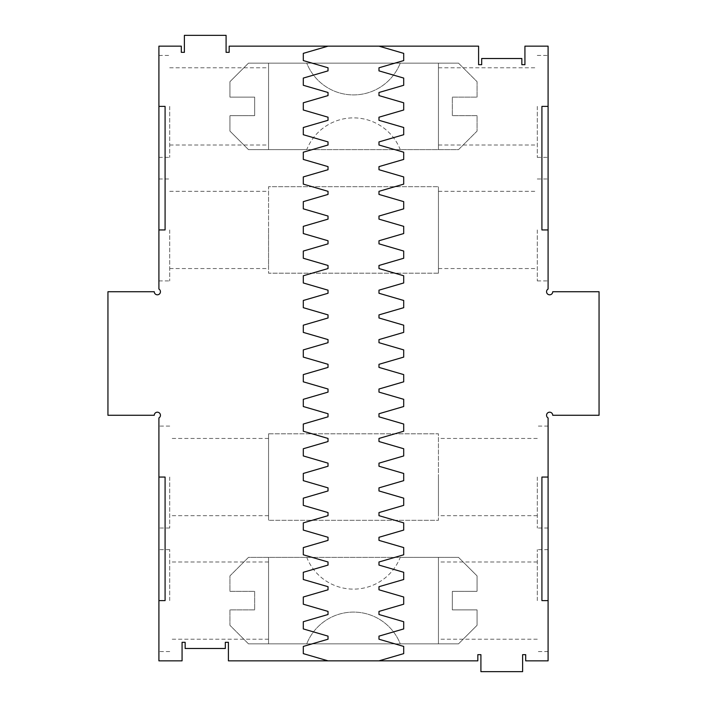 <?xml version="1.0" encoding="UTF-8"?>
<svg xmlns="http://www.w3.org/2000/svg" width="707" height="707" viewBox="0 0 707 707"><rect width="100%" height="100%" fill="white"/><g stroke="black" fill="none" stroke-linecap="round" stroke-linejoin="round"><path stroke-width="0.53" stroke-dasharray="3.54 2.65" d="M599.059 415.274L599.059 291.726L552.733 291.726A3.093 3.093 0 0 1 548.093 294.395A3.093 3.093 0 0 1 548.093 289.048L548.093 46.158L524.93 46.158L524.93 64.691L521.846 64.691L521.846 58.513L481.688 58.513L481.688 64.691L478.595 64.691L478.595 46.158L229.174 46.158L229.174 52.336L226.09 52.336L226.09 35.35L184.386 35.35L184.386 52.336L181.301 52.336L181.301 46.158L158.907 46.158L158.907 289.048A3.093 3.093 0 0 1 158.907 294.395A3.093 3.093 0 0 1 154.267 291.726L107.941 291.726L107.941 415.274L154.267 415.274A3.093 3.093 0 0 1 158.907 412.605A3.093 3.093 0 0 1 158.907 417.952L158.907 660.842L182.07 660.842L182.07 642.309L185.154 642.309L185.154 648.487L225.312 648.487L225.312 642.309L228.405 642.309L228.405 660.842L477.826 660.842L477.826 654.664L480.91 654.664L480.91 671.65L522.614 671.65L522.614 654.664L525.699 654.664L525.699 660.842L548.093 660.842L548.093 417.952A3.093 3.093 0 0 1 548.093 412.605A3.093 3.093 0 0 1 552.733 415.274L599.059 415.274M268.554 433.806L268.554 520.299L268.554 433.806L438.446 433.806L438.446 520.299L268.554 520.299L438.446 520.299L438.446 433.806L268.554 433.806M248.484 643.847L400.259 643.847A50.303 50.303 0 0 0 306.741 643.847A50.303 50.303 0 0 1 400.259 643.847L458.516 643.847L477.057 625.315L477.057 609.876L452.339 609.876L477.057 609.876L477.057 625.315L458.516 643.847L248.484 643.847L229.943 625.315L229.943 609.876L254.661 609.876L254.661 591.344L229.943 591.344L229.943 575.896L248.484 557.363L306.741 557.363A50.303 50.303 0 0 0 400.259 557.363L458.516 557.363L477.057 575.896L477.057 591.344L452.339 591.344L477.057 591.344L477.057 575.896L458.516 557.363L248.484 557.363L229.943 575.896L229.943 591.344L254.661 591.344L254.661 609.876L229.943 609.876L229.943 625.315L248.484 643.847M452.339 609.876L452.339 591.344L452.339 609.876M438.446 273.194L438.446 186.701L438.446 273.194L268.554 273.194L268.554 186.701L438.446 186.701L268.554 186.701L268.554 273.194L438.446 273.194M458.516 63.153L306.741 63.153A50.303 50.303 0 0 0 400.259 63.153A50.303 50.303 0 0 1 306.741 63.153L248.484 63.153L229.943 81.685L229.943 97.124L254.661 97.124L229.943 97.124L229.943 81.685L248.484 63.153L458.516 63.153L477.057 81.685L477.057 97.124L452.339 97.124L452.339 115.656L477.057 115.656L477.057 131.104L458.516 149.637L400.259 149.637A50.303 50.303 0 0 0 306.741 149.637L248.484 149.637L229.943 131.104L229.943 115.656L254.661 115.656L229.943 115.656L229.943 131.104L248.484 149.637L458.516 149.637L477.057 131.104L477.057 115.656L452.339 115.656L452.339 97.124L477.057 97.124L477.057 81.685L458.516 63.153M254.661 97.124L254.661 115.656L254.661 97.124M548.093 600.605L548.093 549.639L548.093 651.571L548.093 600.605L541.916 600.605L541.916 477.057L548.093 477.057L548.093 426.091L548.093 528.023L548.093 477.057M158.907 600.605L158.907 549.639L158.907 651.571L158.907 600.605L165.085 600.605L165.085 477.057L158.907 477.057L158.907 426.091L158.907 528.023L158.907 477.057M158.907 106.395L158.907 157.361L158.907 55.429L158.907 106.395L165.085 106.395L165.085 229.943L158.907 229.943L158.907 280.909L158.907 229.943M548.093 106.395L548.093 157.361L548.093 55.429L548.093 106.395L541.916 106.395L541.916 229.943L548.093 229.943L548.093 280.909L548.093 229.943M268.554 477.057L268.554 515.668L268.554 477.057M438.446 477.057L438.446 515.668L438.446 477.057M306.741 557.363L400.259 557.363A50.303 50.303 0 0 1 306.741 557.363M438.446 229.943L438.446 268.554L438.446 229.943M268.554 229.943L268.554 268.554L268.554 229.943M400.259 149.637L306.741 149.637A50.303 50.303 0 0 1 400.259 149.637M378.979 660.842L403.697 653.63L403.697 646.428L378.979 639.216L378.979 636.132L403.697 628.921L403.697 621.718L378.979 614.507L378.979 611.414L403.697 604.211L403.697 597L378.979 589.797L378.979 586.704L403.697 579.501L403.697 572.29L378.979 565.087L378.979 561.994L403.697 554.792L403.697 547.58L378.979 540.378L378.979 537.285L403.697 530.082L403.697 522.871L378.979 515.668L378.979 512.575L403.697 505.364L403.697 498.161L378.979 490.95L378.979 487.865L403.697 480.654L403.697 473.451L378.979 466.24L378.979 463.156L403.697 455.944L403.697 448.742L378.979 441.53L378.979 438.446L403.697 431.235L403.697 424.032L378.979 416.821L378.979 413.736L403.697 406.525L403.697 399.314L378.979 392.111L378.979 389.018L403.697 381.815L403.697 374.604L378.979 367.401L378.979 364.308L403.697 357.106L403.697 349.894L378.979 342.692L378.979 339.599L403.697 332.396L403.697 325.185L378.979 317.982L378.979 314.889L403.697 307.686L403.697 300.475L378.979 293.264L378.979 290.179L403.697 282.968L403.697 275.765L378.979 268.554L378.979 265.47L403.697 258.258L403.697 251.056L378.979 243.844L378.979 240.76L403.697 233.549L403.697 226.346L378.979 219.135L378.979 216.05L403.697 208.839L403.697 201.636L378.979 194.425L378.979 191.332L403.697 184.129L403.697 176.918L378.979 169.715L378.979 166.622L403.697 159.42L403.697 152.208L378.979 145.006L378.979 141.913L403.697 134.71L403.697 127.499L378.979 120.296L378.979 117.203L403.697 110L403.697 102.789L378.979 95.586L378.979 92.493L403.697 85.282L403.697 78.079L378.979 70.868L378.979 67.784L403.697 60.572L403.697 53.37L378.979 46.158M537.285 600.605L537.285 549.639L537.285 600.605M537.285 477.057L537.285 528.023L537.285 477.057M328.021 660.842L303.303 653.63L303.303 646.428L328.021 639.216L328.021 636.132L303.303 628.921L303.303 621.718L328.021 614.507L328.021 611.414L303.303 604.211L303.303 597L328.021 589.797L328.021 586.704L303.303 579.501L303.303 572.29L328.021 565.087L328.021 561.994L303.303 554.792L303.303 547.58L328.021 540.378L328.021 537.285L303.303 530.082L303.303 522.871L328.021 515.668L328.021 512.575L303.303 505.364L303.303 498.161L328.021 490.95L328.021 487.865L303.303 480.654L303.303 473.451L328.021 466.24L328.021 463.156L303.303 455.944L303.303 448.742L328.021 441.53L328.021 438.446L303.303 431.235L303.303 424.032L328.021 416.821L328.021 413.736L303.303 406.525L303.303 399.314L328.021 392.111L328.021 389.018L303.303 381.815L303.303 374.604L328.021 367.401L328.021 364.308L303.303 357.106L303.303 349.894L328.021 342.692L328.021 339.599L303.303 332.396L303.303 325.185L328.021 317.982L328.021 314.889L303.303 307.686L303.303 300.475L328.021 293.264L328.021 290.179L303.303 282.968L303.303 275.765L328.021 268.554L328.021 265.47L303.303 258.258L303.303 251.056L328.021 243.844L328.021 240.76L303.303 233.549L303.303 226.346L328.021 219.135L328.021 216.05L303.303 208.839L303.303 201.636L328.021 194.425L328.021 191.332L303.303 184.129L303.303 176.918L328.021 169.715L328.021 166.622L303.303 159.42L303.303 152.208L328.021 145.006L328.021 141.913L303.303 134.71L303.303 127.499L328.021 120.296L328.021 117.203L303.303 110L303.303 102.789L328.021 95.586L328.021 92.493L303.303 85.282L303.303 78.079L328.021 70.868L328.021 67.784L303.303 60.572L303.303 53.37L328.021 46.158M169.715 600.605L169.715 549.639L169.715 600.605M169.715 477.057L169.715 528.023L169.715 477.057M169.715 106.395L169.715 157.361L169.715 106.395M169.715 229.943L169.715 280.909L169.715 229.943M537.285 106.395L537.285 157.361L537.285 106.395M537.285 229.943L537.285 280.909L537.285 229.943M438.446 643.847L438.446 557.363L438.446 643.847M438.446 600.605L438.446 561.994L438.446 600.605M268.554 643.847L268.554 557.363L268.554 643.847M268.554 600.605L268.554 561.994L268.554 600.605M268.554 63.153L268.554 149.637L268.554 63.153M268.554 106.395L268.554 145.006L268.554 106.395M438.446 63.153L438.446 149.637L438.446 63.153M438.446 106.395L438.446 145.006L438.446 106.395M548.093 549.639L537.285 549.639M548.093 651.571L537.285 651.571M548.093 426.091L537.285 426.091M548.093 528.023L537.285 528.023M169.715 549.639L158.907 549.639M169.715 651.571L158.907 651.571M169.715 426.091L158.907 426.091M169.715 528.023L158.907 528.023M158.907 157.361L169.715 157.361M158.907 55.429L169.715 55.429M158.907 280.909L169.715 280.909M158.907 178.977L169.715 178.977M537.285 157.361L548.093 157.361M537.285 55.429L548.093 55.429M537.285 280.909L548.093 280.909M537.285 178.977L548.093 178.977M268.554 438.446L169.715 438.446M268.554 515.668L169.715 515.668M537.285 438.446L438.446 438.446M537.285 515.668L438.446 515.668M438.446 268.554L537.285 268.554M438.446 191.332L537.285 191.332M169.715 268.554L268.554 268.554M169.715 191.332L268.554 191.332M537.285 561.994L438.446 561.994M537.285 639.216L438.446 639.216M268.554 561.994L169.715 561.994M268.554 639.216L169.715 639.216M169.715 145.006L268.554 145.006M169.715 67.784L268.554 67.784M438.446 145.006L537.285 145.006M438.446 67.784L537.285 67.784"/><path stroke-width="1.06" d="M328.021 660.842L477.826 660.842L477.826 654.664L480.91 654.664L480.91 671.65L522.614 671.65L522.614 654.664L525.699 654.664L525.699 660.842L548.093 660.842L548.093 417.952A3.093 3.093 0 0 1 548.093 412.605A3.093 3.093 0 0 1 552.733 415.274L599.059 415.274L599.059 291.726L552.733 291.726A3.093 3.093 0 0 1 548.093 294.395A3.093 3.093 0 0 1 548.093 289.048L548.093 46.158L524.93 46.158L524.93 64.691L521.846 64.691L521.846 58.513L481.688 58.513L481.688 64.691L478.595 64.691L478.595 46.158L328.021 46.158L303.303 53.37L303.303 60.572L328.021 67.784L328.021 70.868L303.303 78.079L303.303 85.282L328.021 92.493L328.021 95.586L303.303 102.789L303.303 110L328.021 117.203L328.021 120.296L303.303 127.499L303.303 134.71L328.021 141.913L328.021 145.006L303.303 152.208L303.303 159.42L328.021 166.622L328.021 169.715L303.303 176.918L303.303 184.129L328.021 191.332L328.021 194.425L303.303 201.636L303.303 208.839L328.021 216.05L328.021 219.135L303.303 226.346L303.303 233.549L328.021 240.76L328.021 243.844L303.303 251.056L303.303 258.258L328.021 265.47L328.021 268.554L303.303 275.765L303.303 282.968L328.021 290.179L328.021 293.264L303.303 300.475L303.303 307.686L328.021 314.889L328.021 317.982L303.303 325.185L303.303 332.396L328.021 339.599L328.021 342.692L303.303 349.894L303.303 357.106L328.021 364.308L328.021 367.401L303.303 374.604L303.303 381.815L328.021 389.018L328.021 392.111L303.303 399.314L303.303 406.525L328.021 413.736L328.021 416.821L303.303 424.032L303.303 431.235L328.021 438.446L328.021 441.53L303.303 448.742L303.303 455.944L328.021 463.156L328.021 466.24L303.303 473.451L303.303 480.654L328.021 487.865L328.021 490.95L303.303 498.161L303.303 505.364L328.021 512.575L328.021 515.668L303.303 522.871L303.303 530.082L328.021 537.285L328.021 540.378L303.303 547.58L303.303 554.792L328.021 561.994L328.021 565.087L303.303 572.29L303.303 579.501L328.021 586.704L328.021 589.797L303.303 597L303.303 604.211L328.021 611.414L328.021 614.507L303.303 621.718L303.303 628.921L328.021 636.132L328.021 639.216L303.303 646.428L303.303 653.63L328.021 660.842L228.405 660.842L228.405 642.309L225.312 642.309L225.312 648.487L185.154 648.487L185.154 642.309L182.07 642.309L182.07 660.842L158.907 660.842L158.907 417.952A3.093 3.093 0 0 0 158.907 412.605A3.093 3.093 0 0 0 154.267 415.274L107.941 415.274L107.941 291.726L154.267 291.726A3.093 3.093 0 0 0 158.907 294.395A3.093 3.093 0 0 0 158.907 289.048L158.907 229.943L165.085 229.943L165.085 106.395L158.907 106.395L158.907 229.943M328.021 46.158L229.174 46.158L229.174 52.336L226.09 52.336L226.09 35.35L184.386 35.35L184.386 52.336L181.301 52.336L181.301 46.158L158.907 46.158L158.907 106.395M548.093 600.605L541.916 600.605L541.916 477.057L548.093 477.057M548.093 106.395L541.916 106.395L541.916 229.943L548.093 229.943M158.907 600.605L165.085 600.605L165.085 477.057L158.907 477.057M378.979 660.842L403.697 653.63L403.697 646.428L378.979 639.216L378.979 636.132L403.697 628.921L403.697 621.718L378.979 614.507L378.979 611.414L403.697 604.211L403.697 597L378.979 589.797L378.979 586.704L403.697 579.501L403.697 572.29L378.979 565.087L378.979 561.994L403.697 554.792L403.697 547.58L378.979 540.378L378.979 537.285L403.697 530.082L403.697 522.871L378.979 515.668L378.979 512.575L403.697 505.364L403.697 498.161L378.979 490.95L378.979 487.865L403.697 480.654L403.697 473.451L378.979 466.24L378.979 463.156L403.697 455.944L403.697 448.742L378.979 441.53L378.979 438.446L403.697 431.235L403.697 424.032L378.979 416.821L378.979 413.736L403.697 406.525L403.697 399.314L378.979 392.111L378.979 389.018L403.697 381.815L403.697 374.604L378.979 367.401L378.979 364.308L403.697 357.106L403.697 349.894L378.979 342.692L378.979 339.599L403.697 332.396L403.697 325.185L378.979 317.982L378.979 314.889L403.697 307.686L403.697 300.475L378.979 293.264L378.979 290.179L403.697 282.968L403.697 275.765L378.979 268.554L378.979 265.47L403.697 258.258L403.697 251.056L378.979 243.844L378.979 240.76L403.697 233.549L403.697 226.346L378.979 219.135L378.979 216.05L403.697 208.839L403.697 201.636L378.979 194.425L378.979 191.332L403.697 184.129L403.697 176.918L378.979 169.715L378.979 166.622L403.697 159.42L403.697 152.208L378.979 145.006L378.979 141.913L403.697 134.71L403.697 127.499L378.979 120.296L378.979 117.203L403.697 110L403.697 102.789L378.979 95.586L378.979 92.493L403.697 85.282L403.697 78.079L378.979 70.868L378.979 67.784L403.697 60.572L403.697 53.37L378.979 46.158"/></g></svg>
